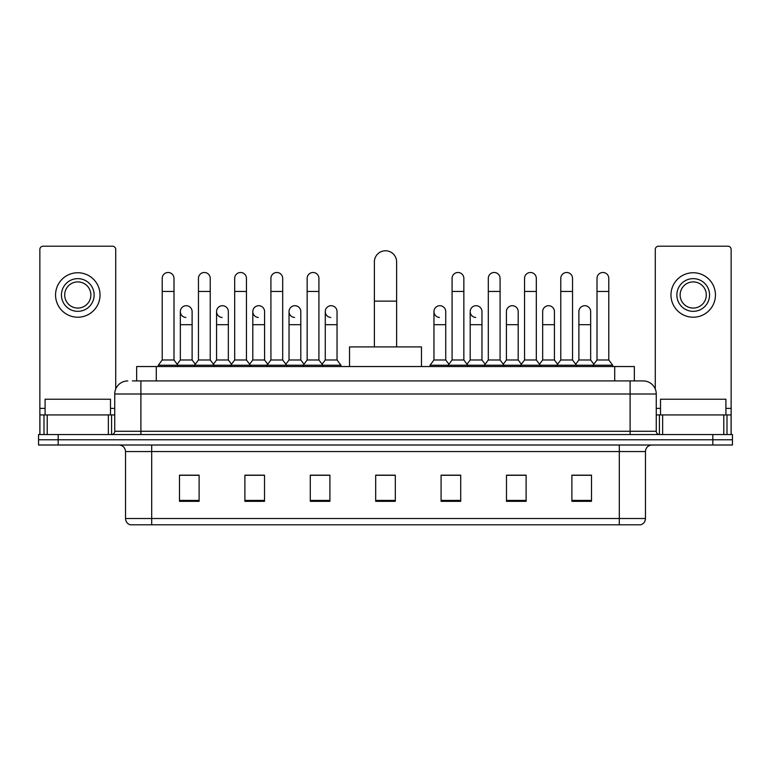<?xml version="1.0" encoding="UTF-8"?>
<svg xmlns="http://www.w3.org/2000/svg" width="771" height="771" viewBox="0 0 771 771"><rect width="100%" height="100%" fill="white"/><g stroke="black" fill="none" stroke-linecap="round" stroke-linejoin="round"><path stroke-width="1.16" d="M136.66 380.922L136.66 366.533L634.34 366.533L634.34 380.922M132.699 380.922L643.178 380.922A13.078 13.078 0 0 1 656.256 394L656.256 431.278C656.429 433.244 657.528 434.343 659.533 434.555M132.4 380.922L140.9 380.922L140.9 394L114.744 394L114.744 431.278A3.267 3.267 0 0 1 111.467 434.555M127.822 380.922A13.078 13.078 0 0 0 114.744 394M58.172 434.555L38.55 434.555L38.55 439.778L58.172 439.778L38.55 439.778L38.55 445.012L58.172 445.012L58.172 439.778L712.828 439.778L58.172 439.778L58.172 434.555L712.828 434.555L712.828 439.778L732.45 439.778L712.828 439.778L712.828 445.012L58.172 445.012M712.828 445.012L732.45 445.012L732.45 434.555L712.828 434.555M656.256 394L630.1 394L630.1 380.922L643.178 380.922M645.472 518.526C645.288 521.659 643.718 523.75 640.759 524.8L619.306 524.8L619.306 518.526L645.472 518.526L645.472 451.555A6.544 6.544 0 0 1 652.006 445.012M619.306 524.8L130.241 524.8A6.544 6.544 0 0 1 125.528 518.526L125.528 451.555C125.143 447.585 122.965 445.407 118.994 445.012M591.511 501.323L591.511 475.167L571.889 475.167L571.889 501.323L591.511 501.323M526.111 501.323L526.111 475.167L506.489 475.167L506.489 501.323L526.111 501.323M460.711 501.323L460.711 475.167L441.089 475.167L441.089 501.323L460.711 501.323M199.111 501.323L199.111 475.167L179.489 475.167L179.489 501.323L199.111 501.323M264.511 501.323L264.511 475.167L244.889 475.167L244.889 501.323L264.511 501.323M329.911 501.323L329.911 475.167L310.289 475.167L310.289 501.323L329.911 501.323M395.311 501.323L395.311 475.167L375.689 475.167L375.689 501.323L395.311 501.323M523.885 475.293L518.854 475.293M571.889 475.293L591.318 475.293M578.231 475.293L573.2 475.293M324.61 475.293L319.579 475.293M252.146 475.293L247.115 475.293M197.8 475.293L192.769 475.293M179.682 475.293L199.111 475.293M451.421 475.293L446.39 475.293M395.311 475.293L375.689 475.293M329.911 475.293L310.289 475.293M264.511 475.293L244.889 475.293M460.711 475.293L441.089 475.293M526.111 475.293L506.489 475.293M110.494 414.933L110.494 399.233L45.094 399.233L45.094 414.933M108.364 434.555L108.364 414.933L47.214 414.933L47.214 434.555M115.727 389.027L115.727 249.467A3.267 3.267 0 0 0 112.45 246.2L43.128 246.2A3.267 3.267 0 0 0 39.861 249.467L39.861 414.933L47.214 414.933M108.364 414.933L114.744 414.933M39.861 434.555L39.861 414.933M77.794 278.639A16.355 16.355 0 0 0 61.439 294.985A16.355 16.355 0 0 0 77.794 311.339A16.355 16.355 0 0 0 94.139 294.985A16.355 16.355 0 0 0 77.794 278.639M77.794 281.907A13.078 13.078 0 0 0 64.706 294.985A13.078 13.078 0 0 0 77.794 308.063A13.078 13.078 0 0 0 90.872 294.985A13.078 13.078 0 0 0 77.794 281.907M77.794 317.218A22.234 22.234 0 0 0 100.028 294.985A22.234 22.234 0 0 0 77.794 272.751A22.234 22.234 0 0 0 55.551 294.985A22.234 22.234 0 0 0 77.794 317.218M374.378 346.911L374.378 261.889A11.122 11.122 0 0 1 385.5 250.777A11.122 11.122 0 0 1 396.622 261.889A11.122 11.122 0 0 0 385.5 250.777M396.622 346.911L396.622 261.889M421.467 366.533L421.467 346.911L349.533 346.911L349.533 366.533M162.218 291.457L173.995 291.457L173.995 359.99L162.218 359.99L162.218 278.37A5.889 5.889 0 0 1 168.483 272.5A5.889 5.889 0 0 1 173.995 278.37A5.889 5.889 0 0 0 168.483 272.5M162.218 359.99L158.296 365.223L158.296 366.533M173.995 359.99L177.918 365.223L158.296 365.223M198.455 359.99L198.455 291.457L210.223 291.457L210.223 359.99L198.455 359.99L194.533 365.223L177.918 365.223L177.918 366.533M198.455 291.457L198.455 278.37A5.889 5.889 0 0 1 204.71 272.5A5.889 5.889 0 0 1 210.223 278.37A5.889 5.889 0 0 0 204.71 272.5M210.223 359.99L214.155 365.223L194.533 365.223L194.533 366.533M234.683 359.99L234.683 291.457L246.46 291.457L246.46 359.99L234.683 359.99L230.76 365.223L214.155 365.223L214.155 366.533M234.683 291.457L234.683 278.37A5.889 5.889 0 0 1 240.938 272.5A5.889 5.889 0 0 1 246.46 278.37A5.889 5.889 0 0 0 240.938 272.5M246.46 359.99L250.382 365.223L230.76 365.223L230.76 366.533M270.92 359.99L270.92 291.457L282.687 291.457L282.687 359.99L270.92 359.99L266.997 365.223L250.382 365.223L250.382 366.533M270.92 291.457L270.92 278.37A5.889 5.889 0 0 1 277.175 272.5A5.889 5.889 0 0 1 282.687 278.37A5.889 5.889 0 0 0 277.175 272.5M282.687 359.99L286.61 365.223L266.997 365.223L266.997 366.533M307.147 359.99L307.147 291.457L318.924 291.457L318.924 359.99L307.147 359.99L303.225 365.223L286.61 365.223L286.61 366.533M307.147 291.457L307.147 278.37A5.889 5.889 0 0 1 313.402 272.5A5.889 5.889 0 0 1 318.924 278.37A5.889 5.889 0 0 0 313.402 272.5M318.924 359.99L322.847 365.223L303.225 365.223L303.225 366.533M337.043 359.99L337.043 324.678L325.266 324.678L325.266 359.99L337.043 359.99L340.965 365.223L322.847 365.223L322.847 366.533M452.076 291.457L463.853 291.457L463.853 359.99L452.076 359.99L452.076 278.37A5.889 5.889 0 0 1 458.331 272.5A5.889 5.889 0 0 1 463.853 278.37A5.889 5.889 0 0 0 458.331 272.5M452.076 359.99L448.153 365.223L448.153 366.533M463.853 359.99L467.775 365.223L430.035 365.223L430.035 366.533M488.313 359.99L488.313 291.457L500.08 291.457L500.08 359.99L488.313 359.99L484.39 365.223L467.775 365.223L467.775 366.533M488.313 291.457L488.313 278.37A5.889 5.889 0 0 1 494.568 272.5A5.889 5.889 0 0 1 500.08 278.37A5.889 5.889 0 0 0 494.568 272.5M500.08 359.99L504.003 365.223L484.39 365.223L484.39 366.533M524.54 359.99L524.54 291.457L536.317 291.457L536.317 359.99L524.54 359.99L520.618 365.223L504.003 365.223L504.003 366.533M524.54 291.457L524.54 278.37A5.889 5.889 0 0 1 530.795 272.5A5.889 5.889 0 0 1 536.317 278.37A5.889 5.889 0 0 0 530.795 272.5M536.317 359.99L540.24 365.223L520.618 365.223L520.618 366.533M560.777 359.99L560.777 291.457L572.545 291.457L572.545 359.99L560.777 359.99L556.845 365.223L540.24 365.223L540.24 366.533M560.777 291.457L560.777 278.37A5.889 5.889 0 0 1 567.032 272.5A5.889 5.889 0 0 1 572.545 278.37A5.889 5.889 0 0 0 567.032 272.5M572.545 359.99L576.467 365.223L556.845 365.223L556.845 366.533M597.005 359.99L597.005 291.457L608.782 291.457L608.782 359.99L597.005 359.99L593.082 365.223L576.467 365.223L576.467 366.533M597.005 291.457L597.005 278.37A5.889 5.889 0 0 1 603.259 272.5A5.889 5.889 0 0 1 608.782 278.37A5.889 5.889 0 0 0 603.259 272.5M608.782 359.99L612.704 365.223L593.082 365.223L593.082 366.533M612.704 365.223L612.704 366.533M185.859 317.469A5.889 5.889 0 0 1 180.337 311.6A5.889 5.889 0 0 1 186.592 305.721A5.889 5.889 0 0 1 192.114 311.6L192.114 324.678L180.337 324.678L180.337 311.6M192.114 324.678L192.114 359.99L180.337 359.99L180.337 324.678M180.337 359.99L177.166 364.22M192.114 359.99L195.285 364.22M222.087 317.469A5.889 5.889 0 0 1 216.574 311.6A5.889 5.889 0 0 1 222.829 305.721A5.889 5.889 0 0 1 228.341 311.6L228.341 324.678L216.574 324.678L216.574 311.6M228.341 324.678L228.341 359.99L216.574 359.99L216.574 324.678M216.574 359.99L213.403 364.22M228.341 359.99L231.512 364.22M258.314 317.469A5.889 5.889 0 0 1 252.801 311.6A5.889 5.889 0 0 1 259.056 305.721A5.889 5.889 0 0 1 264.578 311.6L264.578 324.678L252.801 324.678L252.801 311.6M264.578 324.678L264.578 359.99L252.801 359.99L252.801 324.678M252.801 359.99L249.631 364.22M264.578 359.99L267.749 364.22M294.551 317.469A5.889 5.889 0 0 1 289.038 311.6A5.889 5.889 0 0 1 295.293 305.721A5.889 5.889 0 0 1 300.806 311.6L300.806 324.678L289.038 324.678L289.038 311.6M300.806 324.678L300.806 359.99L289.038 359.99L289.038 324.678M289.038 359.99L285.858 364.22M300.806 359.99L303.976 364.22M330.778 317.469A5.889 5.889 0 0 1 325.266 311.6A5.889 5.889 0 0 1 331.52 305.721A5.889 5.889 0 0 1 337.043 311.6L337.043 324.678M325.266 359.99L322.095 364.22M340.965 365.223L340.965 366.533M439.48 317.469A5.889 5.889 0 0 1 433.957 311.6A5.889 5.889 0 0 1 440.222 305.721A5.889 5.889 0 0 1 445.734 311.6L445.734 324.678L433.957 324.678L433.957 311.6M445.734 324.678L445.734 359.99L433.957 359.99L433.957 324.678M433.957 359.99L430.035 365.223M445.734 359.99L448.905 364.22M475.707 317.469A5.889 5.889 0 0 1 470.194 311.6A5.889 5.889 0 0 1 476.449 305.721A5.889 5.889 0 0 1 481.962 311.6L481.962 324.678L470.194 324.678L470.194 311.6M481.962 324.678L481.962 359.99L470.194 359.99L470.194 324.678M470.194 359.99L467.024 364.22M481.962 359.99L485.142 364.22M506.422 311.6A5.889 5.889 0 0 1 512.686 305.721A5.889 5.889 0 0 1 518.199 311.6L518.199 324.678L506.422 324.678L506.422 311.6M518.199 324.678L518.199 359.99L506.422 359.99L506.422 324.678M506.422 359.99L503.251 364.22M518.199 359.99L521.369 364.22M542.659 311.6A5.889 5.889 0 0 1 548.913 305.721A5.889 5.889 0 0 1 554.426 311.6L554.426 324.678L542.659 324.678L542.659 311.6M554.426 324.678L554.426 359.99L542.659 359.99L542.659 324.678M542.659 359.99L539.488 364.22M554.426 359.99L557.597 364.22M578.886 311.6A5.889 5.889 0 0 1 585.141 305.721A5.889 5.889 0 0 1 590.663 311.6L590.663 324.678L578.886 324.678L578.886 311.6M590.663 324.678L590.663 359.99L578.886 359.99L578.886 324.678M578.886 359.99L575.715 364.22M590.663 359.99L593.834 364.22M723.786 434.555L723.786 414.933L662.636 414.933L662.636 434.555M731.139 434.555L731.139 414.933L731.139 434.555M723.786 414.933L731.139 414.933L731.139 249.467A3.267 3.267 0 0 0 727.872 246.2L658.55 246.2A3.267 3.267 0 0 0 655.273 249.467L655.273 389.027M656.256 414.933L662.636 414.933M693.206 278.639A16.355 16.355 0 0 0 676.861 294.985A16.355 16.355 0 0 0 693.206 311.339A16.355 16.355 0 0 0 709.561 294.985A16.355 16.355 0 0 0 693.206 278.639M693.206 281.907A13.078 13.078 0 0 0 680.128 294.985A13.078 13.078 0 0 0 693.206 308.063A13.078 13.078 0 0 0 706.294 294.985A13.078 13.078 0 0 0 693.206 281.907M693.206 317.218A22.234 22.234 0 0 0 715.449 294.985A22.234 22.234 0 0 0 693.206 272.751A22.234 22.234 0 0 0 670.972 294.985A22.234 22.234 0 0 0 693.206 317.218M725.906 414.933L725.906 399.233L660.506 399.233L660.506 414.933M156.282 380.922L156.282 366.533M614.718 380.922L614.718 366.533M140.9 434.555L140.9 431.278L656.256 431.278M114.744 431.278L140.9 431.278L140.9 394L630.1 394L630.1 434.555M619.306 445.012L619.306 451.555L125.528 451.555M645.472 451.555L619.306 451.555L619.306 518.526L151.694 518.526L151.694 524.8M125.528 518.526L151.694 518.526L151.694 445.012M395.311 500.418L375.689 500.418M329.911 500.418L310.289 500.418M264.511 500.418L244.889 500.418M199.111 500.418L179.489 500.418M460.711 500.418L441.089 500.418M526.111 500.418L506.489 500.418M591.511 500.418L571.889 500.418M114.744 408.389L110.494 408.389M45.094 408.389L39.861 408.389M111.583 414.933L111.583 434.545M39.909 414.933L39.909 434.555M43.995 434.555L43.995 414.933M374.378 301.133L396.622 301.133M731.139 408.389L725.906 408.389M660.506 408.389L656.256 408.389M731.091 434.555L731.091 414.933M727.005 414.933L727.005 434.555M659.417 434.545L659.417 414.933M173.995 291.457L173.995 278.37M210.223 291.457L210.223 278.37M246.46 291.457L246.46 278.37M282.687 291.457L282.687 278.37M318.924 291.457L318.924 278.37M463.853 291.457L463.853 278.37M500.08 291.457L500.08 278.37M536.317 291.457L536.317 278.37M572.545 291.457L572.545 278.37M608.782 291.457L608.782 278.37M325.266 324.678L325.266 311.6"/></g></svg>
